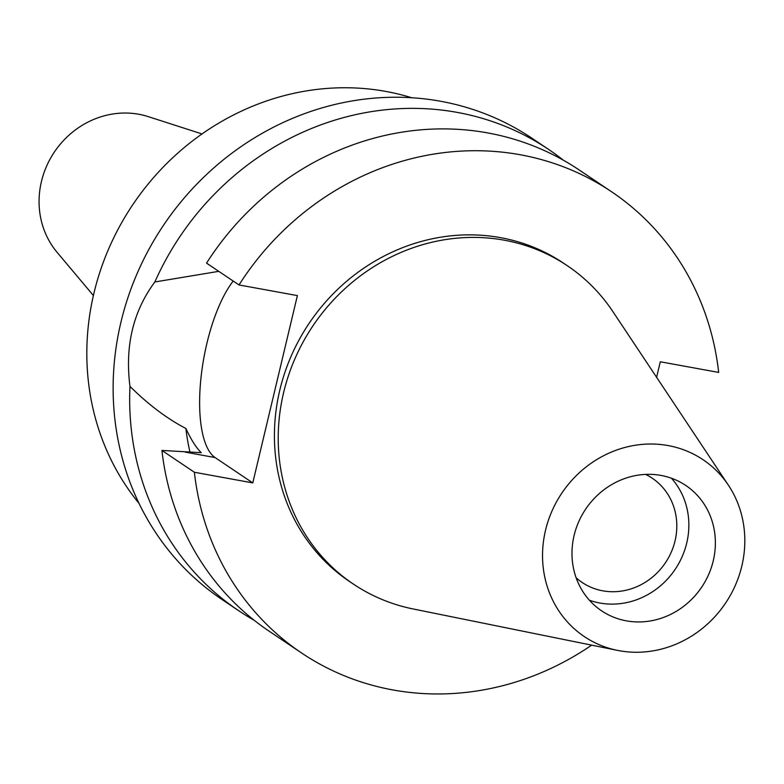 <?xml version="1.0" encoding="UTF-8"?>
<svg xmlns="http://www.w3.org/2000/svg" width="784" height="784" viewBox="0 0 784 784"><rect width="100%" height="100%" fill="white"/><g stroke="black" fill="none" stroke-linecap="round" stroke-linejoin="round"><path stroke-width="1.18" d="M619.242 650.71A106.516 98.617 -56.1 0 1 617.429 650.367A106.516 98.617 -56.1 0 1 545.762 529.298A106.516 98.617 -56.1 0 1 668.115 445.567A106.516 98.617 -56.1 0 1 728.424 485.237A106.516 98.617 -56.1 0 1 726.072 602.337A106.516 98.617 -56.1 0 1 619.242 650.71M626.357 620.85A75.509 69.913 123.9 0 0 708.667 574.466A75.509 69.913 123.9 0 0 685.804 485.472A75.509 69.913 123.9 0 0 661 475.427A75.509 69.913 123.9 0 0 578.69 521.811A75.509 69.913 123.9 0 0 601.553 610.805A75.509 69.913 123.9 0 0 626.357 620.85M617.429 650.367L413.05 608.943A191.786 177.566 -56.1 0 1 353.329 584.051A191.786 177.566 -56.1 0 1 295.245 358.014A191.786 177.566 -56.1 0 1 504.318 240.198A191.786 177.566 -56.1 0 1 567.312 265.717A191.786 177.566 -56.1 0 1 612.912 311.63L728.424 485.237M567.312 265.717L563.529 263.169A191.786 177.566 123.9 0 0 500.535 237.65A191.786 177.566 123.9 0 0 291.452 355.466A191.786 177.566 123.9 0 0 349.537 581.512L353.329 584.051M591.655 645.144A277.869 257.27 -56.1 0 1 392.784 689.92A277.869 257.27 -56.1 0 1 301.517 652.945A277.869 257.27 -56.1 0 1 194.383 472.252L252.771 482.905L297.391 295.597L239.002 284.955A277.869 257.27 -56.1 0 1 520.282 154.762A277.869 257.27 -56.1 0 1 611.549 191.737A277.869 257.27 -56.1 0 1 718.683 372.42L660.295 361.777L656.6 377.28M252.771 482.905L215.071 457.562A97.255 34.075 100.3 0 1 206.888 343.412A97.255 34.075 100.3 0 1 233.201 281.054M194.383 472.252L161.925 450.437L201.302 452.682C196.284 447.88 191.139 439.804 185.867 428.446A229.545 212.523 123.9 0 0 190.042 452.446M161.925 450.437A277.869 257.27 123.9 0 0 269.059 631.13L301.517 652.945M611.549 191.737L579.092 169.912A277.869 257.27 123.9 0 0 487.824 132.937A277.869 257.27 123.9 0 0 206.545 263.13L239.002 284.955M218.756 271.342L154.85 281.975C133.113 311.268 124.823 346.077 129.968 386.404C148.607 404.789 167.237 418.803 185.867 428.446M254.183 620.271A277.869 257.27 -56.1 0 1 238.503 610.589A277.869 257.27 -56.1 0 1 129.968 386.404M154.85 281.975A277.869 257.27 -56.1 0 1 457.268 112.406A277.869 257.27 -56.1 0 1 548.535 149.372L531.993 138.258A277.869 257.27 123.9 0 0 440.726 101.283A277.869 257.27 123.9 0 0 137.808 271.97A277.869 257.27 123.9 0 0 221.96 599.466L238.503 610.589M548.535 149.372A277.869 257.27 -56.1 0 1 563.422 160.24M411.698 97.735A253.702 234.896 123.9 0 0 385.934 91.444A253.702 234.896 123.9 0 0 125.166 216.698A253.702 234.896 123.9 0 0 139.023 503.367M202.017 133.946L148.215 116.62A84.564 78.302 123.9 0 0 138.768 114.258A84.564 78.302 123.9 0 0 51.597 156.428A84.564 78.302 123.9 0 0 57.046 252.262L93.394 295.529M576.132 577.788A62.818 58.163 123.9 0 0 582.11 582.453A62.818 58.163 123.9 0 0 602.749 590.813A62.818 58.163 123.9 0 0 671.231 552.22A62.818 58.163 123.9 0 0 652.21 478.181A62.818 58.163 123.9 0 0 645.634 474.398M671.427 478.22A75.509 69.913 -56.1 0 1 678.238 564.402A75.509 69.913 -56.1 0 1 599.838 603.023A75.509 69.913 -56.1 0 1 589.411 600.23M215.071 457.562L185.387 452.152"/></g></svg>
